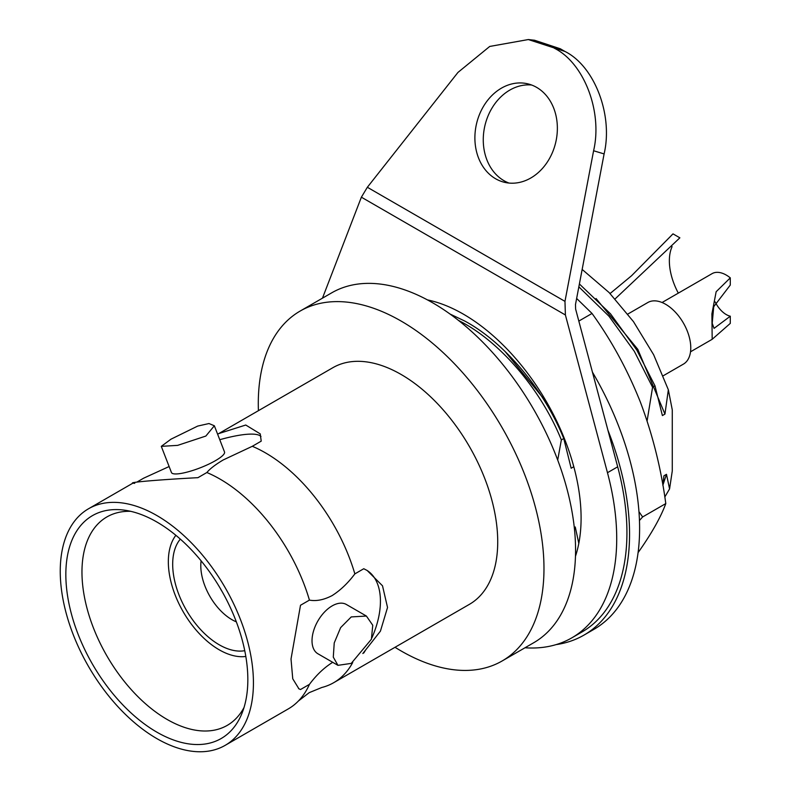 <?xml version="1.0" encoding="UTF-8"?>
<svg xmlns="http://www.w3.org/2000/svg" width="791" height="791" viewBox="0 0 791 791"><rect width="100%" height="100%" fill="white"/><g stroke="black" fill="none" stroke-linecap="round" stroke-linejoin="round"><path stroke-width="1.19" d="M362.842 653.524L380.431 631.129L387.531 607.488L382.518 585.815L367.202 570.509L363.771 568.729L354.852 573.89C348.04 583.026 340.466 590.264 332.141 595.583C323.905 599.875 316.331 601.387 309.429 600.112A136.606 78.873 -120 0 0 219.987 479.069A136.606 78.873 -120 0 0 206.866 472.524C209.842 468.875 215.271 464.693 223.141 459.986L252.289 446.302L261.218 441.141L260.229 433.864L245.754 425.024L218.959 433.517M169.126 466.532L143.675 478.169L137.011 482.016M225.138 745.369A136.606 78.873 -120 0 0 246.08 635.905A136.606 78.873 -120 0 0 156.836 515.524A136.606 78.873 -120 0 0 88.533 508.761A136.606 78.873 -120 0 0 67.601 618.226A136.606 78.873 -120 0 0 156.836 738.596A136.606 78.873 -120 0 0 225.138 745.369L288.29 708.904A136.606 78.873 -120 0 0 298.405 701.004A136.606 78.873 -120 0 0 309.429 684.373C316.351 675.099 323.924 667.871 332.141 662.67M662.067 302.508L712.038 273.666A28.456 16.433 60 0 1 726.267 275.07A28.456 16.433 60 0 1 730.291 277.868L716.152 291.731L711.9 313.879L712.177 339.299L730.291 323.39L730.291 316.212A19.923 11.499 60 0 1 726.267 314.571A19.923 11.499 60 0 1 715.163 301.905M627.836 314.057L647.839 302.508A35.565 20.536 60 0 1 665.627 304.278A35.565 20.536 60 0 1 688.862 335.621A35.565 20.536 60 0 1 683.414 364.117L663.234 375.765M205.848 436.059L177.639 445.373L161.295 446.351L171.004 439.173L197.72 426.072L208.982 423.541L214.351 425.766L205.848 436.059M161.295 446.351L171.449 472.524A28.456 6.012 -21.2 0 0 187.922 471.891A28.456 6.012 -21.2 0 0 215.409 460.678A28.456 6.012 -21.2 0 0 224.506 451.938L214.351 425.766M351.244 663.392L337.945 665.34L333.288 657.123L334.237 642.915L340.634 627.619L351.244 616.921L366.401 616.051L372.749 625.246L371.404 639.237L351.244 663.392M366.401 616.051L346.369 604.482A28.456 16.433 120 0 0 332.141 605.896A28.456 16.433 120 0 0 313.552 630.971A28.456 16.433 120 0 0 317.913 653.771L337.945 665.34M395.016 647.285A202.012 116.633 -120 0 0 401.136 650.963A202.012 116.633 -120 0 0 502.137 660.969L533.727 642.727A202.012 116.633 -120 0 0 564.695 480.849A202.012 116.633 -120 0 0 432.726 302.834A202.012 116.633 -120 0 0 331.716 292.828L300.125 311.071A202.012 116.633 -120 0 0 258.42 410.677M502.137 660.969A202.012 116.633 -120 0 0 533.104 499.091A202.012 116.633 -120 0 0 401.136 321.077A202.012 116.633 -120 0 0 300.125 311.071M220.145 588.128A21.683 12.518 -120 0 0 222.202 591.708M201.102 560.809A44.088 25.45 -120 0 0 231.971 619.689A44.088 25.45 -120 0 0 236.341 621.855M180.338 539.116A65.772 37.978 -120 0 0 178.252 592.914A65.772 37.978 -120 0 0 219.186 644.764A65.772 37.978 -120 0 0 244.745 650.686M175.869 535.299A71.912 41.518 -120 0 0 174.801 594.09A71.912 41.518 -120 0 0 219.186 649.787A71.912 41.518 -120 0 0 245.823 656.461M130.723 511.332A120.341 69.479 -120 0 0 107.705 516.483A120.341 69.479 -120 0 0 88.226 612.639A120.341 69.479 -120 0 0 167.059 719.415A120.341 69.479 -120 0 0 228.035 724.902A120.341 69.479 -120 0 0 244.004 707.54M156.836 521.991A128.686 74.295 -120 0 0 124.365 510.155A128.686 74.295 -120 0 0 67.354 594.456A128.686 74.295 -120 0 0 156.836 732.14A128.686 74.295 -120 0 0 241.848 713.63A128.686 74.295 -120 0 0 156.836 521.991M298.405 701.004L309.192 692.659L321.808 687.488A136.606 78.873 -120 0 0 333.713 682.682A136.606 78.873 -120 0 0 352.727 662.482M333.713 682.682L469.439 604.324A136.606 78.873 -120 0 0 490.371 494.859A136.606 78.873 -120 0 0 401.136 374.479A136.606 78.873 -120 0 0 332.833 367.716L217.634 434.229M354.852 573.89A136.606 78.873 -120 0 0 265.41 452.838A136.606 78.873 -120 0 0 252.289 446.302M309.429 600.112L300.501 605.263L291.019 659.012L292.749 678.787L298.909 688.803L300.501 689.525L309.429 684.373M449.98 314.007L464.653 320.988C504.223 342.216 544.07 389.617 563.756 438.53L561.343 439.925L557.704 460.065M458.394 320.345L462.241 322.382C501.81 343.61 541.657 391.011 561.343 439.925M579.388 283.969L610.504 313.809L636.765 349.978L654.988 385.86L652.575 387.254L647.107 420.911M578.844 286.846L608.932 316.182L634.352 351.372L652.575 387.254M582.156 269.434L609.11 292.551L633.472 321.63L653.643 354.734L668.346 389.765L672.271 409.867L672.271 470.981L669.572 488.917L664.806 497.005M572.981 463.773L573.722 466.769L571.161 468.242L563.756 438.53M596.048 298.523L637.823 349.365L664.944 414.098L662.393 415.572L654.988 385.86M662.838 485.13L663.936 475.796L666.487 474.323L662.858 485.249M504.816 351.184L547.204 403.024M574.296 527.548L575.265 526.984L574.523 529.733M575.265 526.984L578.804 543.397M668.346 389.765L664.944 414.098M666.487 474.323L669.572 488.917M134.747 483.321C123.188 482.817 156.361 479.84 197.938 477.675L206.866 472.524M260.971 436.474A68.293 14.436 -21.2 0 0 219.76 439.707M363.771 652.99A68.293 39.431 120 0 0 365.491 650.192M371.849 637.932A68.293 39.431 120 0 0 366.638 570.192M298.533 688.575A68.293 39.431 120 0 0 300.501 689.525M730.291 316.212L714.055 328.364L712.207 323.311L713.719 306.71L730.291 285.047L730.291 277.868M672.083 246.673A50.021 28.881 -120 0 0 678.312 293.135M610.079 293.54L631.534 275.762L670.936 235.985A57.249 33.054 60 0 1 673.012 233.869L679.865 237.824L615.121 298.899M631.534 275.762L673.012 233.869M639.464 520.488L642.618 516.958L665.795 503.58C661.058 516.493 652.565 531.789 640.315 549.458L638.09 552.602M578.824 321.077L592.024 313.454C611.374 340.268 627.471 369.763 640.315 401.927C652.585 434.516 661.078 468.401 665.795 503.58M642.618 516.958L638.97 511.698M576.639 298.454L592.024 313.454M536.644 87.386A50.594 40.687 -77 0 0 527.528 83.777A50.594 40.687 -77 0 0 478.15 118.057A50.594 40.687 -77 0 0 495.611 178.756A50.594 40.687 -77 0 0 504.727 182.365A50.594 40.687 -77 0 0 554.105 148.095A50.594 40.687 -77 0 0 536.644 87.386M531.651 85.023A50.594 40.687 -77 0 0 485.723 122.546A50.594 40.687 -77 0 0 503.986 180.694A50.594 40.687 -77 0 0 508.979 183.057M575.472 556.3A166.466 96.107 -120 0 0 463.388 314.156A166.466 96.107 -120 0 0 427.437 299.898M565.397 314.976L607.468 472.702L617.682 466.809L575.621 309.073L575.482 304.545L604.106 153.919L593.596 150.755L564.972 301.371L565.397 314.976L361.378 197.186L367.35 187.269L457.949 72.436L489.728 46.442L528.329 39.55L564.932 51.435L560.335 48.785L554.096 48.073M322.461 298.177L361.378 197.186M525.006 647.77A216.833 125.186 -120 0 0 571.804 637.862A216.833 125.186 -120 0 0 607.468 472.702M571.804 637.862L582.028 631.96A216.833 125.186 -120 0 0 617.682 466.809M528.329 39.55L534.568 40.252L560.335 48.785M564.932 51.435C594.605 66.177 613.262 114.982 604.106 153.919M593.596 150.755C602.752 111.818 584.094 63.013 554.422 48.271M556.132 644.606A220.531 127.321 -120 0 0 583.877 635.163A220.531 127.321 -120 0 0 607.963 430.324M583.877 635.163L593.932 629.349A220.531 127.321 -120 0 0 592.439 372.136M367.35 187.269L564.972 301.371M712.177 339.299L690.523 351.797M133.086 483.044L88.533 508.761"/></g></svg>
